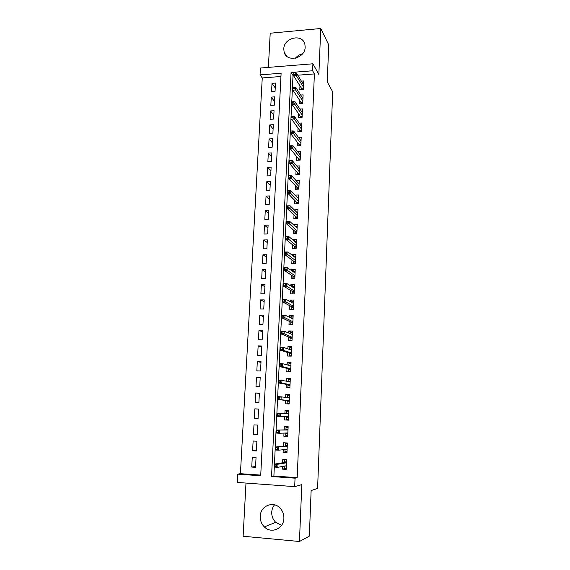<?xml version="1.0" encoding="UTF-8"?>
<svg xmlns="http://www.w3.org/2000/svg" width="570" height="570" viewBox="0 0 570 570"><rect width="100%" height="100%" fill="white"/><g stroke="black" fill="none" stroke-linecap="round" stroke-linejoin="round"><path stroke-width="0.85" d="M283.774 48.984L284.124 52.098C286.582 62.821 305.192 58.511 305.171 47.118L304.886 44.325C302.62 33.288 283.782 37.542 283.774 48.984M281.58 525.312L275.716 522.32C272.959 519.562 271.634 516.192 271.733 512.202C271.897 509.388 272.823 506.937 274.519 504.842M260.248 516.327C260.127 520.51 261.502 524.051 264.373 526.944C271.249 534.14 283.832 528.654 283.889 518.344C283.995 514.596 282.855 511.333 280.476 508.554C273.814 500.389 260.347 505.626 260.248 516.327M260.048 74.884L260.426 68.029L312.909 63.79L312.609 70.773L291.056 72.461L271.541 476.527L295.046 478.18L294.683 486.637L237.32 482.427L237.783 474.147L260.704 475.765L281.11 73.238L260.048 74.884L262.257 77.94L240.419 473.684L237.783 474.147M245.984 483.061L243.126 536.242L299.442 541.5L309.339 536.135L311.135 490.549L317.597 488.469L332.68 91.855L327.258 81.888L328.719 44.831L320.76 28.5L270.209 33.217L268.37 67.388M299.963 85.863L299.791 89.547L303.368 89.29L303.739 80.954L301.395 81.132M299.321 99.828L299.15 103.505L302.734 103.27L303.112 94.869L300.668 95.04M298.673 113.893L298.509 117.555L302.1 117.335L302.478 108.884L299.934 109.048M298.024 128.05L297.853 131.706L301.459 131.499L301.844 122.992L299.179 123.149M297.369 142.3L297.198 145.948L300.817 145.763L301.202 137.192L298.409 137.349M296.706 156.65L296.543 160.291L300.169 160.12L300.561 151.492L297.626 151.641M296.044 171.107L295.88 174.726L299.514 174.577L299.906 165.891L296.813 166.027M295.374 185.656L295.21 189.261L298.858 189.133L299.257 180.391L295.972 180.512M294.704 200.305L294.533 203.903L298.195 203.789L298.594 194.983L295.11 195.104M294.02 215.054L293.856 218.638L297.533 218.552L297.932 209.682L294.262 209.838M293.336 229.91L293.172 233.479L296.863 233.408L297.262 224.48L293.571 224.858M292.652 244.865L292.488 248.427L296.186 248.37L296.592 239.386L292.902 239.443L292.873 239.977M291.961 259.927L291.797 263.475L295.502 263.44L295.916 254.391L292.211 254.434L292.175 255.203M291.263 275.096L291.099 278.63L294.818 278.616L295.232 269.496L291.519 269.524L291.469 270.536M290.558 290.372L290.394 293.885L294.134 293.899L294.548 284.715L290.821 284.715L290.757 285.983M289.852 305.748L289.688 309.254L293.436 309.289L293.856 300.041L290.116 300.019L290.044 301.537M289.14 321.245L288.976 324.736L292.738 324.786L293.158 315.474L289.403 315.431L289.325 317.205M288.42 336.849L288.263 340.319L292.032 340.397L292.453 331.02L288.691 330.956L288.598 332.987M287.7 352.559L287.536 356.022L291.32 356.115L291.747 346.674L287.971 346.589L287.864 348.883M286.974 368.384L286.81 371.832L290.607 371.946L291.035 362.435L287.252 362.328L287.13 364.893M286.24 384.322L286.083 387.757L289.888 387.899L290.322 378.316L286.518 378.188L286.389 381.017M285.499 400.382L285.342 403.795L289.161 403.959L289.603 394.312L285.784 394.155L285.641 397.261M284.751 416.584L284.601 419.947L288.434 420.14L288.869 410.414L285.043 410.243L284.893 413.628M283.995 433.086L283.853 436.221L287.7 436.435L288.142 426.645L284.302 426.445L284.145 429.901M283.233 449.716L283.098 452.616L286.959 452.851L287.401 442.99L283.546 442.762L283.39 446.289M255.574 466.452L251.748 467.065L252.261 457.261L256.044 457.503L255.531 467.322L251.748 467.065M256.415 450.371L252.61 450.749L253.123 441.009L256.885 441.23L256.379 450.977L252.61 450.749M257.241 434.411L253.458 434.547L253.971 424.878L257.726 425.07L257.22 434.753L253.458 434.547M258.06 418.558L254.313 418.458L254.819 408.861L258.552 409.096M259.371 393.421L255.652 392.958L255.153 402.484L258.887 402.648L259.386 393.108L255.652 392.958M260.177 377.853L256.486 377.169L255.987 386.631L259.713 386.766L260.205 377.297L256.486 377.169M260.982 362.399L257.319 361.494L256.821 370.885L260.533 370.999L261.024 361.594L257.319 361.494M261.78 347.052L258.139 345.926L257.647 355.253L261.345 355.345L261.829 346.004L258.139 345.926M262.57 331.804L258.951 330.465L258.466 339.727L262.15 339.798L262.635 330.522L258.951 330.465M263.354 316.663L259.763 315.11L259.279 324.309L262.955 324.366L263.433 315.153L259.763 315.11M264.138 301.63L260.568 299.87L260.084 309.004L263.753 309.033L264.224 299.891L260.568 299.87M264.908 286.703L261.366 284.729L260.889 293.799L264.544 293.814L265.014 284.729L261.366 284.729M265.684 271.869L262.157 269.695L261.687 278.709L265.328 278.694L265.798 269.674L262.157 269.695M266.447 257.141L262.948 254.769L262.478 263.718L266.105 263.682L266.575 254.726L262.948 254.769M267.209 242.514L263.732 239.941L263.262 248.826L266.881 248.777L267.344 239.877L263.732 239.941M267.957 227.986L264.509 225.214L264.038 234.042L267.651 233.971L268.107 225.136L264.509 225.214M268.712 213.551L265.278 210.594L264.815 219.357L268.413 219.265L268.869 210.494L265.278 210.594M269.453 199.215L266.048 196.066L265.584 204.772L269.168 204.666L269.624 195.952L266.048 196.066M270.194 184.979L266.81 181.638L266.354 190.287L269.923 190.159L270.372 181.502L266.81 181.638M270.928 170.829L267.565 167.309L267.109 175.895L270.672 175.752L271.12 167.153L267.565 167.309M271.655 156.779L268.313 153.081L267.864 161.609L271.413 161.445L271.862 152.903L268.313 153.081M272.382 142.821L269.061 138.945L268.613 147.409L272.154 147.231L272.595 138.752L269.061 138.945M273.101 128.955L269.802 124.901L269.353 133.316L272.887 133.116L273.322 124.688L269.802 124.901M273.821 115.183L270.536 110.951L270.094 119.308L273.614 119.094L274.049 110.723L270.536 110.951M274.526 101.496L271.27 97.092L270.828 105.393L274.341 105.165L274.769 96.85L271.27 97.092M240.419 473.684L260.739 475.102M280.946 76.501L262.257 77.94M254.313 418.458L258.06 418.644L258.559 409.032L254.819 408.861M275.054 91.328L275.488 83.07L271.997 83.327L271.562 91.578L275.054 91.328M293.643 75.518L293.023 75.568L273.885 476.028L297.184 477.66L314.398 73.922L297.732 75.204M282.456 466.467L282.335 469.124L286.211 469.388L286.66 459.449L282.791 459.206L282.627 462.797M312.909 63.79L318.851 74.456L320.76 28.5M314.398 73.922L312.609 70.773M297.184 477.66L295.046 478.18M299.442 541.5L301.808 484.643L294.683 486.637M273.885 476.028L271.541 476.527M293.023 75.568L291.056 72.461M286.254 468.383L282.335 469.124M275.232 87.901L271.997 83.327M286.988 452.153L283.098 452.616M287.715 436.036L283.853 436.221M288.441 420.033L284.601 419.947M288.869 410.493L285.043 410.243M289.581 394.675L285.784 394.155M290.294 378.964L286.518 378.188M290.992 363.368L287.252 362.328M291.697 347.878L287.971 346.589M292.346 332.481L288.691 330.956M292.724 317.055L289.403 315.431M293.194 301.744L290.116 300.019M293.707 286.539L290.821 284.715M294.262 271.441L291.519 269.524M294.833 256.45L292.211 254.434M295.424 241.559L292.902 239.443M296.015 226.774L293.586 224.566M296.621 212.097L294.262 209.781M295.538 58.176C297.383 55.874 299.727 54.399 302.556 53.765M284.28 466.146L284.202 467.956L286.268 468.098M286.61 459.449L284.572 459.755L286.639 459.89M284.572 459.755L284.48 461.8L286.546 461.935M286.361 466.039L285.264 465.968M286.518 462.548L284.836 462.434L284.48 461.8L284.451 462.498M276.721 464.949L275.118 464.849L275.039 466.559L276.635 466.666L276.721 464.949L278.01 464.208L277.861 467.293L274.989 467.101L275.132 464.016L278.01 464.208L286.511 462.797M275.118 464.849L275.132 464.016L284.836 462.434M276.635 466.666L277.861 467.293L286.375 465.768M275.039 466.559L274.989 467.101M287.102 449.666L285.043 449.545L284.95 451.582L287.009 451.711M287.387 443.275L285.321 443.439L287.38 443.56M285.321 443.439L285.228 445.469L287.287 445.59M287.259 446.189L285.584 446.089L285.228 445.469L285.2 446.125M277.526 447.842L275.93 447.749L275.852 449.452L277.447 449.545L277.526 447.842L278.808 447.144L278.666 450.2L275.802 450.029L275.944 446.973L287.252 446.353M275.93 447.749L275.944 446.973L285.584 446.089M277.447 449.545L278.666 450.2L287.116 449.303M275.852 449.452L275.802 450.029M287.836 433.414L285.784 433.3L285.691 435.323L287.743 435.437M288.114 427.222L286.055 427.243L288.107 427.35M286.055 427.243L285.962 429.26L288.014 429.367M287.993 429.944L286.318 429.858L285.962 429.26L285.94 429.866M278.331 430.863L276.742 430.778L276.657 432.466L278.253 432.552L278.331 430.863L279.606 430.207L279.464 433.243L276.607 433.093L276.749 430.058L287.985 430.022M276.742 430.778L276.749 430.058L286.318 429.858M278.253 432.552L279.464 433.243L287.857 432.958M276.657 432.466L276.607 433.093M288.562 417.276L286.518 417.176L286.425 419.185L288.47 419.285M288.741 413.257L286.696 413.165L286.788 411.162L288.833 411.255M287.045 413.734L286.696 413.165L286.674 413.713M286.539 416.649L286.518 417.176L286.902 416.663M279.129 414.012L277.54 413.934L277.462 415.616L279.043 415.687L279.129 414.012L280.397 413.4L280.255 416.414L277.405 416.278L277.554 413.264L288.719 413.82M279.043 415.687L280.255 416.414L288.591 416.727M277.554 413.264L277.54 413.934M277.462 415.616L277.405 416.278M289.289 401.251L287.244 401.166L287.152 403.161L289.197 403.247M287.152 403.161L289.19 403.361M289.467 397.261L287.43 397.183L287.515 395.195L289.553 395.274M287.273 400.575L287.244 401.166L287.651 400.617L289.311 400.682M279.92 397.283L278.338 397.219L278.26 398.886L279.841 398.95L279.92 397.283L281.181 396.713L281.038 399.713L278.203 399.591L278.345 396.599L289.446 397.725M278.26 398.886L278.203 399.591L287.651 400.617M279.841 398.95L281.038 399.713L289.318 400.61M278.345 396.599L278.338 397.219M290.002 385.341L287.971 385.27L287.879 387.251L289.916 387.329M287.879 387.251L289.902 387.593M290.18 381.387L288.149 381.316L288.242 379.335L290.272 379.406M288 384.643L287.971 385.27L288.377 384.707L290.03 384.771M280.704 380.682L279.129 380.625L279.051 382.278L280.625 382.335L280.704 380.682L281.958 380.154L281.815 383.126L278.994 383.026L279.136 380.062L290.166 381.75M279.051 382.278L278.994 383.026L288.377 384.707M280.625 382.335L281.815 383.126L290.037 384.615M279.136 380.062L279.129 380.625M290.714 369.552L288.691 369.488L288.598 371.455L290.629 371.519M288.598 371.455L290.607 371.932M288.876 365.356L288.962 363.596L290.985 363.653M289.745 365.584L290.892 365.619M288.719 368.826L288.691 369.488L289.097 368.918L290.743 368.968M281.48 364.202L279.913 364.159L279.834 365.798L281.402 365.847L281.48 364.202L282.727 363.724L282.592 366.674L279.777 366.588L279.913 363.639L282.727 363.724L290.885 365.883M279.834 365.798L279.777 366.588L289.097 368.918M281.402 365.847L282.592 366.674L290.757 368.733M279.913 363.639L279.913 364.159M291.427 353.863L289.403 353.813L289.318 355.766L291.334 355.822M289.318 355.766L290.365 356.093M289.603 349.467L289.674 347.971L291.69 348.014M291.042 349.952L291.598 349.966M289.439 353.115L289.403 353.813L289.809 353.236L291.448 353.279M282.257 347.85L280.689 347.814L280.611 349.439L282.179 349.474L282.257 347.85L283.497 347.408L283.361 350.336L280.554 350.265L280.689 347.344L283.497 347.408L291.591 350.137M280.611 349.439L280.554 350.265L289.809 353.236M282.179 349.474L283.361 350.336L291.462 352.965M280.689 347.344L280.689 347.814M292.125 338.295L290.116 338.252L290.023 340.19L292.04 340.233M290.023 340.19L290.479 340.368M290.322 333.692L290.379 332.445L292.389 332.481M290.144 337.518L290.116 338.252L290.515 337.668L292.154 337.697M283.019 331.612L281.466 331.583L281.388 333.201L282.948 333.229L283.019 331.612L284.259 331.213L284.124 334.12L281.323 334.07L281.459 331.163L284.259 331.213L292.296 334.497M281.388 333.201L281.323 334.07L290.515 337.668M282.948 333.229L292.175 337.305M281.459 331.163L281.466 331.583M292.823 322.827L290.821 322.805L290.728 324.729L292.738 324.757M291.035 318.024L291.078 317.034L293.087 317.062M290.85 322.036L290.821 322.805L291.22 322.207L292.852 322.228M283.782 315.495L282.236 315.474L282.157 317.084L283.71 317.098L283.782 315.495L285.014 315.139L284.879 318.017L282.093 317.989L282.228 315.103L285.014 315.139L293.001 318.972M282.157 317.084L282.093 317.989L291.22 322.207M283.71 317.098L292.873 321.758M282.228 315.103L282.236 315.474M291.747 302.478L291.776 301.737L293.778 301.744M293.522 307.472L291.519 307.458L291.434 309.268M291.555 306.66L291.519 307.458L291.918 306.852L293.543 306.867M284.537 299.492L282.991 299.485L282.919 301.081L284.466 301.088L284.537 299.492L285.762 299.179L285.627 302.043L282.848 302.022L282.984 299.165L285.762 299.179L293.692 303.554M282.919 301.081L282.848 302.022L291.918 306.852M284.466 301.088L293.571 306.318M292.446 287.038L292.474 286.539L294.462 286.539M294.206 292.225L292.211 292.225L292.139 293.892M292.253 291.391L292.211 292.225L292.61 291.605L294.234 291.612M285.292 283.611L283.753 283.611L283.675 285.192L285.214 285.192L285.292 283.611L286.511 283.333L286.375 286.176L283.603 286.176L283.739 283.333L286.511 283.333L294.384 288.242M283.675 285.192L283.603 286.176L292.61 291.605M285.214 285.192L294.262 290.992M293.151 271.705L295.146 271.434M294.889 277.084L292.902 277.091L292.83 278.623M292.944 276.229L292.902 277.091L293.301 276.464L294.918 276.464M286.033 267.843L284.501 267.857L284.423 269.425L285.962 269.418L286.033 267.843L287.244 267.608L287.116 270.429L284.352 270.444L284.487 267.622L287.244 267.608L295.075 273.037M284.423 269.425L284.352 270.444L293.301 276.464M285.962 269.418L294.947 275.766M293.842 256.457L295.823 256.436M295.566 262.05L293.586 262.065L293.522 263.461M293.628 261.167L293.586 262.065L293.985 261.43L295.595 261.416M286.774 252.189L285.242 252.211L285.171 253.771L286.703 253.75L286.774 252.189L287.978 251.99L287.85 254.79L285.1 254.826L285.235 252.026L287.978 251.99L295.752 257.939M285.171 253.771L285.1 254.826L293.985 261.43M286.703 253.75L295.631 260.654M294.783 241.573L296.493 241.545M296.243 247.116L294.27 247.145L294.213 248.399M294.312 246.212L294.27 247.145L294.661 246.504L296.272 246.482M287.508 236.65L285.983 236.678L285.912 238.224L287.437 238.203L287.508 236.65L288.712 236.486L288.577 239.272L285.841 239.315L285.969 236.536L288.712 236.486L296.429 242.948M285.912 238.224L285.841 239.315L294.661 246.504M287.437 238.203L296.307 245.642M295.695 226.782L297.162 226.753M296.913 232.289L294.947 232.325L294.889 233.451M294.989 231.363L294.947 232.325L295.338 231.677L296.942 231.641M288.242 221.224L286.717 221.26L286.646 222.792L288.171 222.763L288.242 221.224L289.432 221.096L289.304 223.86L286.567 223.917L286.703 221.16L289.432 221.096L297.105 228.064M286.646 222.792L286.567 223.917L295.338 231.677M288.171 222.763L296.984 230.736M296.564 212.097L297.825 212.061M297.576 217.562L295.616 217.612L295.566 218.595M295.659 216.614L295.616 217.612L296.008 216.949L297.604 216.906M288.962 205.905L287.451 205.948L287.373 207.473L288.89 207.43L288.962 205.905L290.151 205.813L290.023 208.556L287.301 208.634L287.43 205.898L290.151 205.813L297.768 213.28M287.373 207.473L287.301 208.634L296.008 216.949M288.89 207.43L297.647 215.93M297.397 197.505L298.481 197.469M298.238 202.934L296.279 202.991L296.243 203.846M296.329 201.972L296.279 202.991L296.671 202.329L298.267 202.279M289.681 190.694L288.171 190.751L288.099 192.261L289.61 192.211L289.681 190.694L290.864 190.644L290.736 193.365L288.021 193.458L288.149 190.736L290.864 190.644L298.431 198.595M288.099 192.261L288.021 193.458L296.671 202.329M289.61 192.211L298.317 201.231M298.203 183.02L299.136 182.984M298.894 188.406L296.942 188.478L296.906 189.204M296.991 187.423L296.942 188.478L297.333 187.801L298.922 187.744M290.329 177.099L290.401 175.596L288.89 175.653L288.819 177.156L290.329 177.099L291.448 178.282L291.569 175.574L299.093 184.01M298.972 186.625L291.448 178.282L288.741 178.389L297.333 187.801M288.819 177.156L288.89 175.653M291.569 175.574L290.401 175.596M298.986 168.627L299.784 168.592M299.542 173.978L297.597 174.057L297.576 174.655M297.647 172.974L297.597 174.057L297.989 173.373L299.571 173.309M291.035 162.094L291.106 160.597L289.603 160.669L289.531 162.165L291.035 162.094L292.146 163.305L292.275 160.619L299.742 169.525M299.628 172.126L292.146 163.305L289.453 163.426L297.989 173.373M289.531 162.165L289.603 160.669M292.275 160.619L291.106 160.597M299.749 154.328L300.433 154.299M300.19 159.643L298.252 159.735L298.231 160.213M298.302 158.624L298.252 159.735L298.644 159.044L300.219 158.973M291.74 147.195L291.812 145.713L290.315 145.785L290.244 147.274L291.74 147.195L292.845 148.428L292.973 145.763L300.39 155.14M300.276 157.719L292.845 148.428L290.159 148.563L298.644 159.044M290.244 147.274L290.315 145.785M292.973 145.763L291.812 145.713M300.497 140.127L301.074 140.099M300.832 145.407L298.887 145.863M298.951 144.374L298.901 145.507L299.293 144.816L300.86 144.73M292.439 132.404L292.51 130.929L291.021 131.014L290.949 132.482L292.439 132.404L293.543 133.665L293.664 131.014L301.038 140.854M300.924 143.419L293.543 133.665L290.864 133.815L299.293 144.816M290.949 132.482L291.021 131.014M293.664 131.014L292.51 130.929M301.224 126.02L301.708 125.991M301.473 131.271L299.535 131.613M299.599 130.216L299.542 131.378L299.934 130.673L301.502 130.587M293.137 117.712L293.201 116.244L291.719 116.337L291.648 117.805L293.137 117.712L294.234 118.995L294.355 116.365L301.68 126.661M301.566 129.212L294.234 118.995L291.562 119.159L299.934 130.673M291.648 117.805L291.719 116.337M294.355 116.365L293.201 116.244M301.936 112.012L302.342 111.984M302.107 117.228L300.183 117.456M300.24 116.152L300.183 117.349L300.575 116.636L302.136 116.537M293.821 103.12L293.892 101.667L292.41 101.766L292.339 103.22L293.821 103.12L294.918 104.438L295.039 101.823L302.314 112.568M302.2 115.097L294.918 104.438L292.253 104.609L300.575 116.636M292.339 103.22L292.41 101.766M295.039 101.823L293.892 101.667M300.875 102.18L300.817 103.398L301.209 102.686L302.763 102.579M294.505 88.635L294.576 87.196L293.101 87.303L293.03 88.742L294.505 88.635L295.595 89.975L295.716 87.381L302.948 98.567M302.834 101.075L295.595 89.975L292.944 90.167L301.209 102.686M293.03 88.742L293.101 87.303M295.716 87.381L294.576 87.196M301.509 88.307L301.459 89.433M295.189 74.25L295.253 72.818L293.785 72.931L293.714 74.364L295.189 74.25L296.272 75.611L296.393 73.038L303.575 84.659M303.461 87.153L296.272 75.611L293.628 75.817L301.836 88.827L303.39 88.721M293.714 74.364L293.785 72.931M296.393 73.038L295.253 72.818M301.836 88.827L301.523 89.426M284.124 52.098L286.575 56.067M264.373 526.944L275.716 522.32"/></g></svg>
